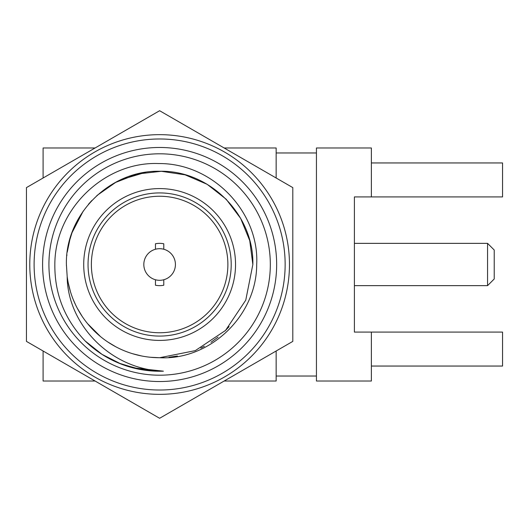 <?xml version="1.0" encoding="UTF-8"?>
<svg xmlns="http://www.w3.org/2000/svg" width="529" height="529" viewBox="0 0 529 529"><rect width="100%" height="100%" fill="white"/><g stroke="black" fill="none" stroke-linecap="round" stroke-linejoin="round"><path stroke-width="0.79" d="M95.108 147.975L43.094 147.975L43.094 178.002M43.094 350.998L43.094 381.025L95.108 381.025M224.144 147.975L276.151 147.975L276.151 178.002M276.151 350.998L276.151 381.025L224.144 381.025M276.151 376.033L316.441 376.033M276.151 152.967L316.441 152.967M371.371 162.952L502.55 162.952L502.55 196.914L371.371 196.914L371.371 147.975L316.441 147.975L316.441 381.025L371.371 381.025L371.371 332.086L354.39 332.086L354.39 196.914L354.39 332.086M371.371 196.914L354.39 196.914M371.371 366.048L502.55 366.048L502.55 332.086L371.371 332.086M487.566 285.64L494.225 278.981L494.225 250.019L487.566 243.36L487.566 285.64L354.39 285.64M292.802 341.39L292.802 187.61L159.626 110.72L26.45 187.61L26.45 341.39L159.626 418.28L292.802 341.39M289.469 264.5A129.843 129.843 0 0 0 159.626 134.657A129.843 129.843 0 0 0 29.776 264.5A129.843 129.843 0 0 0 159.626 394.343A129.843 129.843 0 0 0 289.469 264.5A129.843 129.843 0 0 0 159.626 134.657A129.843 129.843 0 0 0 29.776 264.5M276.654 264.5A117.028 117.028 0 0 1 159.626 381.528A117.028 117.028 0 0 1 42.598 264.5A117.028 117.028 0 0 1 159.626 147.472A117.028 117.028 0 0 1 276.654 264.5M270.326 264.5A110.7 110.7 0 0 1 159.626 375.2A110.7 110.7 0 0 1 48.926 264.5A110.7 110.7 0 0 1 159.626 153.8A110.7 110.7 0 0 1 270.326 264.5M67.176 276.508C67.408 324.105 110.515 369.566 163.395 371.173A106.739 106.739 0 0 1 85.235 341.053C64.71 319.45 54.58 293.932 54.844 264.5C54.785 208.988 105 161.219 158.872 163.56C212.889 163.117 259.448 212.169 256.697 264.5C256.671 316.177 209.636 360.388 159.632 357.723A93.223 93.223 0 0 1 67.176 276.508L66.403 264.5C65.12 214.688 109.814 169.994 159.626 171.277C209.438 169.994 254.132 214.688 252.849 264.5L249.741 240.642L240.635 218.378L226.134 199.182L207.203 184.337L185.104 174.828L161.305 171.29L137.401 173.968L114.972 182.67M95.65 349.947L86.677 342.422M94.552 349.114L101.436 353.98M103.043 355.012L112.062 360.057M121.525 364.21L131.351 367.424M104.213 355.726L113.299 360.659M132.673 367.781L163.395 371.173L141.964 369.771L121.24 364.097L102.071 354.397L85.235 341.046M66.403 265.26L66.409 265.598M68.195 282.684L70.417 291.565L68.195 282.684M73.498 300.174L74.959 303.514M77.413 308.447L82.114 316.296L77.413 308.447M93.706 330.42L100.484 336.563L87.563 323.642L93.309 330.017M107.83 342.012L115.679 346.713L107.83 342.012M128.825 352.486L127.773 352.109M132.561 353.709L141.441 355.931L132.561 353.709M159.626 357.723L150.487 357.273L159.626 357.723L195.307 350.621L225.546 330.413L245.754 300.174L252.849 264.5L245.754 300.174L225.546 330.413L195.307 350.621L159.632 357.723L163.831 357.63M118.436 362.973L138.347 369.097L159.077 371.239M66.819 255.666L66.912 254.786M67.223 252.154L70.139 238.361M71.951 232.82L83.265 211.025M88.469 204.273L91.841 200.504M96.847 195.585L116.334 181.936M120.724 179.781L145.654 172.328M153.344 171.489L157.424 171.303M242.15 221.148L244.127 225.136M229.09 326.671L225.03 330.929M218.054 337.138L210.965 342.309M204.366 346.283L200.808 348.128M177.38 356.017L169.016 357.247M73.214 299.487L75.634 304.949M72.103 232.41L69.233 241.7M235.537 264.5A75.912 75.912 0 0 1 159.626 340.411A75.912 75.912 0 0 1 83.714 264.5A75.912 75.912 0 0 1 159.626 188.588A75.912 75.912 0 0 1 235.537 264.5M231.206 264.5A71.58 71.58 0 0 1 159.626 336.08A71.58 71.58 0 0 1 88.045 264.5A71.58 71.58 0 0 1 159.626 192.92A71.58 71.58 0 0 1 231.206 264.5M227.88 264.5A68.254 68.254 0 0 1 159.626 332.754A68.254 68.254 0 0 1 91.372 264.5A68.254 68.254 0 0 1 159.626 196.246A68.254 68.254 0 0 1 227.88 264.5M163.785 279.755A15.817 15.817 0 0 0 163.785 249.245L163.785 243.77A21.14 21.14 0 0 0 155.46 243.77L155.46 249.245A15.817 15.817 0 0 0 155.46 279.755L155.46 285.23A21.14 21.14 0 0 0 163.785 285.23L163.785 279.755A15.817 15.817 0 0 1 155.46 279.755M155.46 249.245A15.817 15.817 0 0 1 163.785 249.245M91.477 346.654L95.445 349.788M104.074 355.647L113.232 360.633M132.977 367.86L142.995 369.936M153.364 371.054L163.395 371.173M285.144 264.5A125.518 125.518 0 0 0 159.626 138.982A125.518 125.518 0 0 0 34.107 264.5A125.518 125.518 0 0 0 159.626 390.018A125.518 125.518 0 0 0 285.144 264.5M487.566 243.36L354.39 243.36"/></g></svg>
